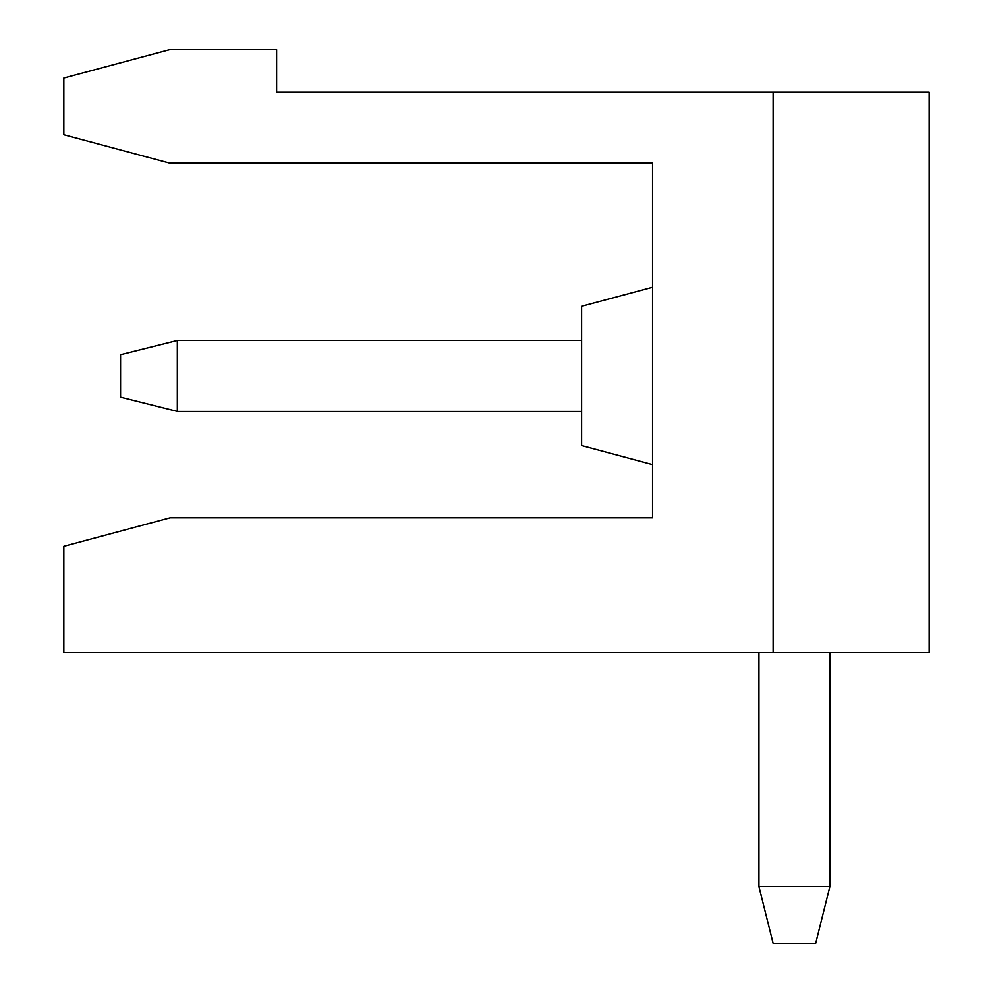 <?xml version="1.0" encoding="UTF-8"?>
<svg xmlns="http://www.w3.org/2000/svg" width="993" height="993" viewBox="0 0 993 993"><rect width="100%" height="100%" fill="white"/><g stroke="black" fill="none" stroke-linecap="round" stroke-linejoin="round"><path stroke-width="1.49" d="M815.675 943.35L773.125 943.35L758.937 886.612L829.863 886.612L815.675 943.35M773.125 652.538L63.837 652.538L63.837 546.287L170.225 517.775L652.538 517.775L652.538 163.137L169.716 163.137L63.837 134.763L63.837 78.025L169.716 49.65L276.625 49.65L276.625 92.212L929.163 92.212L929.163 652.538L773.125 652.538L773.125 92.212M120.575 397.2L177.325 411.387L177.325 340.462L120.575 354.638L120.575 397.2M170.225 517.775L147.771 523.795M829.863 652.538L829.863 886.612M758.937 886.612L758.937 652.538M581.613 340.462L177.325 340.462M581.613 411.387L177.325 411.387M652.538 464.587L581.613 445.572L581.613 306.266L652.538 287.262M566.643 92.212L362.519 92.212"/></g></svg>
